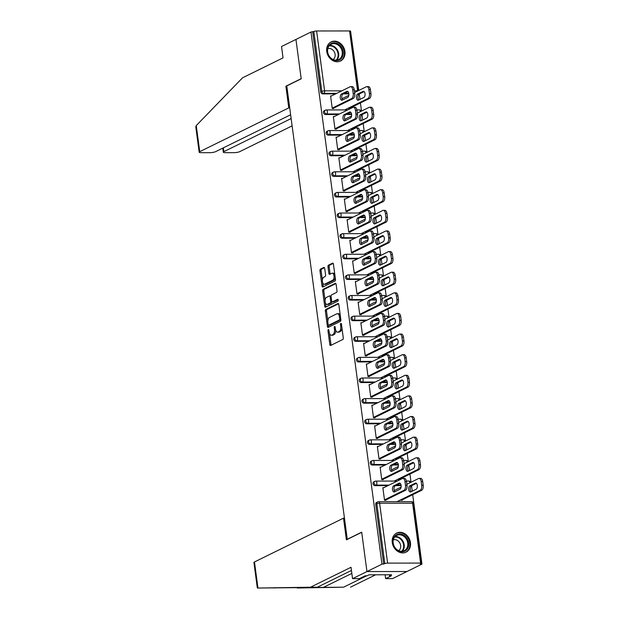 <?xml version="1.0" encoding="UTF-8"?>
<svg xmlns="http://www.w3.org/2000/svg" width="619" height="619" viewBox="0 0 619 619"><rect width="100%" height="100%" fill="white"/><g stroke="black" fill="none" stroke-linecap="round" stroke-linejoin="round"><path stroke-width="0.93" d="M328.31 329.571A0.936 0.487 -90.1 0 0 327.962 330.716L329.803 344.497A1.339 0.696 -90.1 0 0 330.476 345.503A1.339 0.696 -90.1 0 0 330.647 345.464L342.771 339.498A1.339 0.696 -90.1 0 0 343.274 337.866L341.433 324.085A0.936 0.487 -90.1 0 0 340.961 323.381A0.936 0.487 -90.1 0 0 340.845 323.412A0.936 0.487 -90.1 0 0 340.496 324.549L340.729 326.329A4.287 2.228 -90.1 0 1 339.127 331.544L338.121 332.039A4.287 2.228 -90.1 0 1 337.572 332.179A4.287 2.228 -90.1 0 1 335.405 328.952L335.173 327.165A0.936 0.487 -90.1 0 0 334.693 326.461A0.936 0.487 -90.1 0 0 334.577 326.492A0.936 0.487 -90.1 0 0 334.229 327.629L334.461 329.416A4.287 2.228 -90.1 0 1 332.86 334.624L331.854 335.127A4.287 2.228 -90.1 0 1 331.304 335.258A4.287 2.228 -90.1 0 1 329.138 332.032L328.906 330.252A0.936 0.487 -90.1 0 0 328.434 329.54A0.936 0.487 -90.1 0 0 328.31 329.571M326.739 51.462A10.639 8.813 63.8 0 0 340.527 61.002A10.639 8.813 63.8 0 0 344.922 51.447A10.639 8.813 63.8 0 0 331.134 41.906A10.639 8.813 63.8 0 0 326.739 51.462M392.276 542.623A10.639 8.813 63.8 0 0 406.064 552.163A10.639 8.813 63.8 0 0 410.459 542.608A10.639 8.813 63.8 0 0 396.671 533.067A10.639 8.813 63.8 0 0 392.276 542.623M324.712 268.406A1.339 0.696 -90.1 0 0 324.031 267.4A1.339 0.696 -90.1 0 0 323.861 267.439L320.456 269.11A1.339 0.696 -90.1 0 0 319.961 270.743L322.004 286.048A1.339 0.696 -90.1 0 0 322.677 287.061A1.339 0.696 -90.1 0 0 322.847 287.015L334.98 281.049A1.339 0.696 -90.1 0 0 335.475 279.424L333.432 264.112A1.339 0.696 -90.1 0 0 332.759 263.106A1.339 0.696 -90.1 0 0 332.589 263.145L328.48 265.172A1.339 0.696 -90.1 0 0 327.977 266.797L328.851 273.35A1.339 0.696 -90.1 0 0 329.525 274.356A1.339 0.696 -90.1 0 0 329.695 274.318L331.738 273.312A3.582 1.865 -90.1 0 1 332.194 273.203A3.582 1.865 -90.1 0 1 334.043 276.337A3.582 1.865 -90.1 0 1 332.658 280.252L324.681 284.183A3.582 1.865 -90.1 0 1 324.217 284.291A3.582 1.865 -90.1 0 1 322.367 281.158A3.582 1.865 -90.1 0 1 323.752 277.242L325.083 276.585A1.339 0.696 -90.1 0 0 325.586 274.96L324.712 268.406M351.437 570.455L317.392 587.199L310.514 587.207L351.019 567.283L352.536 578.657L359.407 578.649L365.179 575.809L367.044 575.809L369.102 574.796L391.595 574.772L389.537 575.786L391.401 575.786L385.637 578.618L392.516 578.61L406.931 571.523L366.951 571.561L361.689 532.178L347.274 539.265L286.783 85.902L301.198 78.814L295.944 39.43L310.978 32.033L381.977 564.172L384.825 563.63L376.839 503.75L375.741 504.292L383.726 564.164M420.595 563.089L412.602 503.208L379.617 503.247L387.602 563.12L420.595 563.089A2.043 0.433 172.4 0 1 421.593 563.321A2.043 0.433 172.4 0 1 421.315 563.592L420.216 564.133L421.965 564.126L406.931 571.523L366.951 571.561L381.977 564.172M325.842 309.461A1.339 0.696 -90.1 0 0 325.339 311.086L327.381 326.399A1.339 0.696 -90.1 0 0 328.062 327.405A1.339 0.696 -90.1 0 0 328.232 327.366L340.357 321.4A1.339 0.696 -90.1 0 0 340.86 319.768L338.817 304.463A1.339 0.696 -90.1 0 0 338.144 303.457A1.339 0.696 -90.1 0 0 337.974 303.496L325.842 309.461L327.01 309.461A1.339 0.696 -90.1 0 0 326.507 311.086L327.83 321.029M324.696 306.227L322.654 290.915A1.339 0.696 -90.1 0 1 323.149 289.29L335.281 283.324A1.339 0.696 -90.1 0 1 335.452 283.278A1.339 0.696 -90.1 0 1 336.125 284.283L336.999 290.837A1.339 0.696 -90.1 0 1 336.496 292.47L331.583 294.884A1.339 0.696 -90.1 0 0 331.08 296.516L331.66 300.865A1.339 0.696 -90.1 0 0 332.333 301.871A1.339 0.696 -90.1 0 0 332.504 301.824L337.626 299.31A0.936 0.487 -90.1 0 1 337.75 299.279A0.936 0.487 -90.1 0 1 338.229 300.099A0.936 0.487 -90.1 0 1 337.873 301.128L325.54 307.194A1.339 0.696 -90.1 0 1 325.37 307.233A1.339 0.696 -90.1 0 1 324.696 306.227L325.857 306.227L325.416 302.923M387.602 563.12A2.043 0.433 172.4 0 0 384.825 563.63M310.978 32.033L313.825 31.492A2.043 0.433 -7.6 0 1 316.603 30.981L349.588 30.95A2.043 0.433 -7.6 0 1 350.586 31.182L358.517 90.591M350.694 31.995L358.765 90.467M359.237 94.011L359.956 99.396M360.428 102.932L361.511 111.087M361.983 114.631L362.703 120.009M363.175 123.552L364.266 131.708M364.738 135.252L365.458 140.629M365.93 144.173L367.013 152.328M367.485 155.864L368.204 161.25M368.676 164.793L369.767 172.949M370.239 176.485L370.959 181.87M371.431 185.406L372.522 193.569M372.994 197.105L373.706 202.49M374.178 206.026L375.269 214.189M375.741 217.726L376.46 223.111M376.932 226.647L378.023 234.802M378.495 238.346L379.215 243.724M379.687 247.267L380.77 255.423M381.242 258.966L381.962 264.344M382.434 267.888L383.525 276.043M383.997 279.587L384.716 284.964M385.188 288.508L386.271 296.663M386.743 300.2L387.463 305.585M387.935 309.129L389.026 317.284M389.498 320.82L390.218 326.205M390.69 329.741L391.773 337.904M392.253 341.44L392.964 346.826M393.436 350.362L394.527 358.525M394.999 362.061L395.719 367.446M396.191 370.982L397.282 379.138M397.754 382.681L398.466 388.059M398.946 391.603L400.029 399.758M400.501 403.302L401.22 408.679M401.692 412.223L402.783 420.378M403.255 423.922L403.975 429.3M404.447 432.843L405.53 440.999M406.002 444.535L406.722 449.92M407.194 453.456L408.285 461.619M408.757 465.155L409.476 470.541M409.948 474.077L411.031 482.24M411.511 485.776L412.223 491.161M412.695 494.697L421.965 564.126M402.304 499.812L402.358 500.237L400.849 500.237L400.787 499.812M386.039 500.253L384.531 500.253L382.852 487.695L383.772 487.695M399.975 487.679L399.216 488.051M325.478 114.507A2.043 1.695 -116.2 0 1 324.31 110.685L325.408 110.151A2.043 1.695 -116.2 0 1 326.051 110.004A2.043 1.06 -90.1 0 1 326.314 109.934A2.043 2.043 0 0 0 325.408 110.151A2.043 1.695 -116.2 0 0 324.565 111.985A2.043 1.695 63.8 0 0 326.577 113.966L325.478 114.507L338.423 114.492M351.615 114.484L346.106 114.484M348.861 93.864L343.359 93.864M335.668 93.871L322.731 93.887A2.043 1.695 -116.2 0 1 320.719 91.906L321.81 91.364L313.825 31.492M312.727 32.033L320.719 91.906M375.741 504.292A2.043 1.695 -116.2 0 1 376.584 502.458L377.683 501.916A2.043 1.695 -116.2 0 1 378.325 501.769A2.043 1.06 -90.1 0 1 378.588 501.707A2.043 2.043 0 0 0 377.683 501.916A2.043 1.695 -116.2 0 0 376.839 503.75A2.043 0.433 172.4 0 1 379.617 503.247A2.043 1.06 -90.1 0 0 378.588 501.707L411.573 501.669A2.043 1.06 -90.1 0 1 412.602 503.208A2.043 0.433 172.4 0 1 413.6 503.448A2.043 2.043 0 0 0 411.573 501.669M350.455 116.534L349.696 116.898M351.267 128.667L351.321 129.085L352.838 129.085L352.784 128.667M336.519 129.1L335.003 129.108L333.332 116.55L334.252 116.55M330.979 155.748A2.043 1.695 -116.2 0 1 329.811 151.926L330.91 151.384A2.043 1.695 -116.2 0 1 331.552 151.237A2.043 1.06 -90.1 0 1 331.815 151.175A2.043 2.043 0 0 0 330.91 151.384A2.043 1.695 -116.2 0 0 330.066 153.226A2.043 1.695 63.8 0 0 332.078 155.207L330.979 155.748L343.924 155.733M357.117 155.717L351.607 155.725M355.956 157.768L355.198 158.139M356.768 169.9L356.83 170.326L358.339 170.326L358.285 169.9M342.021 170.341L340.504 170.341L338.833 157.783L339.754 157.783M336.488 196.981A2.043 1.695 -116.2 0 1 335.32 193.167L336.419 192.625A2.043 1.695 -116.2 0 1 337.053 192.478A2.043 1.06 -90.1 0 1 337.316 192.416A2.043 2.043 0 0 0 336.419 192.625A2.043 1.695 -116.2 0 0 335.568 194.459A2.043 1.695 63.8 0 0 337.579 196.44L336.488 196.981L349.426 196.974M362.618 196.958L357.109 196.966M361.457 199.008L360.707 199.38M362.27 211.141L362.332 211.566L363.848 211.566L363.786 211.141M347.522 211.582L346.013 211.582L344.334 199.024L345.255 199.024M341.99 238.222A2.043 1.695 -116.2 0 1 340.821 234.4L341.92 233.866A2.043 1.695 -116.2 0 1 342.555 233.719A2.043 1.06 -90.1 0 1 342.818 233.649A2.043 2.043 0 0 0 341.92 233.866A2.043 1.695 -116.2 0 0 341.069 235.7A2.043 1.695 63.8 0 0 343.088 237.681L341.99 238.222L354.927 238.207M368.119 238.199L362.618 238.199M366.959 240.249L366.208 240.613M367.779 252.382L367.833 252.807L369.35 252.8L369.288 252.382M353.031 252.815L351.515 252.823L349.836 240.265L350.756 240.265M347.491 279.463A2.043 1.695 -116.2 0 1 346.323 275.641L347.421 275.099A2.043 1.695 -116.2 0 1 348.056 274.952A2.043 1.06 -90.1 0 1 348.319 274.89A2.043 2.043 0 0 0 347.421 275.099A2.043 1.695 -116.2 0 0 346.578 276.941A2.043 1.695 63.8 0 0 348.59 278.921L347.491 279.463L360.436 279.448M373.628 279.432L368.119 279.44M372.46 281.483L371.709 281.854M373.28 293.623L373.334 294.04L374.851 294.04L374.789 293.615M358.533 294.056L357.016 294.056L355.337 281.498L356.258 281.498M352.992 320.696A2.043 1.695 -116.2 0 1 351.824 316.882L352.923 316.34A2.043 1.695 -116.2 0 1 353.557 316.193A2.043 1.06 -90.1 0 1 353.82 316.131A2.043 2.043 0 0 0 352.923 316.34A2.043 1.695 -116.2 0 0 352.079 318.181A2.043 1.695 63.8 0 0 354.091 320.162L352.992 320.696L365.937 320.688M379.13 320.673L373.621 320.681M377.961 322.723L377.211 323.095M378.782 334.856L378.836 335.281L380.352 335.281L380.298 334.856M364.034 335.297L362.517 335.297L360.838 322.739L361.759 322.739M358.494 361.937A2.043 1.695 -116.2 0 1 357.325 358.122L358.424 357.581A2.043 1.695 -116.2 0 1 359.066 357.434A2.043 1.06 -90.1 0 1 359.329 357.372A2.043 2.043 0 0 0 358.424 357.581A2.043 1.695 -116.2 0 0 357.581 359.415A2.043 1.695 63.8 0 0 359.593 361.395L358.494 361.937L371.439 361.922M384.631 361.914L379.122 361.914M383.463 363.964L382.712 364.336M384.283 376.097L384.337 376.522L385.854 376.514L385.799 376.097M369.535 376.538L368.019 376.538L366.347 363.98L367.26 363.98M363.995 403.178A2.043 1.695 -116.2 0 1 362.827 399.356L363.926 398.814A2.043 1.695 -116.2 0 1 364.568 398.675A2.043 1.06 -90.1 0 1 364.831 398.605A2.043 2.043 0 0 0 363.926 398.814A2.043 1.695 -116.2 0 0 363.082 400.655A2.043 1.695 63.8 0 0 365.094 402.636L363.995 403.178L376.94 403.162M390.132 403.147L384.623 403.155M388.972 405.197L388.214 405.569M389.784 417.338L389.838 417.755L391.355 417.755L391.301 417.33M375.037 417.771L373.52 417.771L371.849 405.221L372.77 405.213M369.497 444.411A2.043 1.695 -116.2 0 1 368.328 440.596L369.427 440.055A2.043 1.695 -116.2 0 1 370.069 439.908A2.043 1.06 -90.1 0 1 370.332 439.846A2.043 2.043 0 0 0 369.427 440.055A2.043 1.695 -116.2 0 0 368.584 441.896A2.043 1.695 63.8 0 0 370.595 443.877L369.497 444.411L382.441 444.403M395.634 444.388L390.125 444.396M394.473 446.438L393.715 446.81M395.286 458.571L395.34 458.996L396.856 458.996L396.802 458.571M380.538 459.012L379.021 459.012L377.35 446.454L378.271 446.454M374.998 485.652A2.043 1.695 -116.2 0 1 373.837 481.837L374.928 481.296A2.043 1.695 -116.2 0 1 375.571 481.149A2.043 1.06 -90.1 0 1 375.834 481.087A2.043 2.043 0 0 0 374.928 481.296A2.043 1.695 -116.2 0 0 374.085 483.13A2.043 1.695 63.8 0 0 376.097 485.11L374.998 485.652L387.943 485.644M401.135 485.629L395.626 485.636M383.293 479.632L381.776 479.632L380.097 467.074L381.018 467.074M397.22 467.059L396.469 467.43M398.04 479.191L398.094 479.617L399.611 479.617L399.557 479.191M372.251 465.031A2.043 1.695 -116.2 0 1 371.083 461.217L372.181 460.675A2.043 1.695 -116.2 0 1 372.816 460.528A2.043 1.06 -90.1 0 1 373.079 460.466A2.043 2.043 0 0 0 372.181 460.675A2.043 1.695 -116.2 0 0 371.338 462.517A2.043 1.695 63.8 0 0 373.35 464.498L372.251 465.031L385.196 465.024M398.388 465.008L392.879 465.016M377.791 438.391L376.275 438.391L374.596 425.833L375.516 425.833M391.719 425.818L390.968 426.189M392.539 437.95L392.593 438.376L394.11 438.376L394.048 437.95M366.75 423.798A2.043 1.695 -116.2 0 1 365.581 419.976L366.68 419.434A2.043 1.695 -116.2 0 1 367.315 419.287A2.043 1.06 -90.1 0 1 367.578 419.225A2.043 2.043 0 0 0 366.68 419.434A2.043 1.695 -116.2 0 0 365.837 421.276A2.043 1.695 63.8 0 0 367.848 423.257L366.75 423.798L379.695 423.783M392.887 423.767L387.378 423.775M372.29 397.15L370.773 397.158L369.094 384.6L370.015 384.6M386.217 384.585L385.467 384.948M387.03 396.717L387.092 397.135L388.608 397.135L388.546 396.717M361.248 382.557A2.043 1.695 -116.2 0 1 360.08 378.735L361.179 378.201A2.043 1.695 -116.2 0 1 361.813 378.054A2.043 1.06 -90.1 0 1 362.076 377.985A2.043 2.043 0 0 0 361.179 378.201A2.043 1.695 -116.2 0 0 360.328 380.035A2.043 1.695 63.8 0 0 362.347 382.016L361.248 382.557L374.186 382.542M387.378 382.534L381.877 382.534M366.781 355.917L365.272 355.917L363.593 343.359L364.514 343.359M380.716 343.344L379.958 343.715M381.528 355.476L381.59 355.902L383.099 355.902L383.045 355.476M355.739 341.317A2.043 1.695 -116.2 0 1 354.579 337.502L355.677 336.96A2.043 1.695 -116.2 0 1 356.312 336.813A2.043 1.06 -90.1 0 1 356.575 336.751A2.043 2.043 0 0 0 355.677 336.96A2.043 1.695 -116.2 0 0 354.826 338.794A2.043 1.695 63.8 0 0 356.838 340.775L355.739 341.317L368.684 341.309M381.877 341.293L376.367 341.301M361.279 314.676L359.763 314.676L358.092 302.118L359.012 302.118M375.215 302.103L374.456 302.474M376.027 314.235L376.089 314.661L377.598 314.661L377.544 314.235M350.238 300.083A2.043 1.695 -116.2 0 1 349.07 296.261L350.168 295.72A2.043 1.695 -116.2 0 1 350.811 295.572A2.043 1.06 -90.1 0 1 351.074 295.511A2.043 2.043 0 0 0 350.168 295.72A2.043 1.695 -116.2 0 0 349.325 297.561A2.043 1.695 63.8 0 0 351.337 299.542L350.238 300.083L363.183 300.068M376.375 300.053L370.866 300.06M355.778 273.436L354.261 273.436L352.59 260.885L353.511 260.885M369.713 260.862L368.955 261.233M370.526 273.002L370.58 273.42L372.096 273.42L372.042 272.994M344.737 258.843A2.043 1.695 -116.2 0 1 343.568 255.02L344.667 254.479A2.043 1.695 -116.2 0 1 345.309 254.339A2.043 1.06 -90.1 0 1 345.572 254.27A2.043 2.043 0 0 0 344.667 254.479A2.043 1.695 -116.2 0 0 343.824 256.32A2.043 1.695 63.8 0 0 345.835 258.301L344.737 258.843L357.681 258.827M370.874 258.819L365.365 258.819M350.277 232.202L348.76 232.202L347.089 219.644L348.002 219.644M364.204 219.629L363.454 220M365.024 231.761L365.078 232.187L366.595 232.179L366.541 231.761M339.235 217.602A2.043 1.695 -116.2 0 1 338.067 213.787L339.166 213.246A2.043 1.695 -116.2 0 1 339.808 213.098A2.043 1.06 -90.1 0 1 340.071 213.037A2.043 2.043 0 0 0 339.166 213.246A2.043 1.695 -116.2 0 0 338.322 215.079A2.043 1.695 63.8 0 0 340.334 217.06L339.235 217.602L352.18 217.586M365.372 217.578L359.863 217.586M344.775 190.962L343.259 190.962L341.58 178.404L342.5 178.404M358.703 178.388L357.952 178.759M359.523 190.52L359.577 190.946L361.094 190.946L361.039 190.52M333.734 176.361A2.043 1.695 -116.2 0 1 332.565 172.546L333.664 172.005A2.043 1.695 -116.2 0 1 334.306 171.858A2.043 1.06 -90.1 0 1 334.562 171.796A2.043 2.043 0 0 0 333.664 172.005A2.043 1.695 -116.2 0 0 332.821 173.846A2.043 1.695 63.8 0 0 334.833 175.827L333.734 176.361L346.679 176.353M359.871 176.338L354.362 176.345M339.274 149.721L337.757 149.721L336.078 137.17L336.999 137.163M353.201 137.147L352.451 137.519M354.022 149.287L354.076 149.705L355.592 149.705L355.538 149.28M328.232 135.128A2.043 1.695 -116.2 0 1 327.064 131.305L328.163 130.764A2.043 1.695 -116.2 0 1 328.797 130.617A2.043 1.06 -90.1 0 1 329.06 130.555A2.043 2.043 0 0 0 328.163 130.764A2.043 1.695 -116.2 0 0 327.319 132.605A2.043 1.695 63.8 0 0 329.331 134.586L328.232 135.128L341.177 135.112M354.37 135.097L348.861 135.104M333.773 108.48L332.256 108.487L330.577 95.93L331.498 95.93M347.7 95.914L346.95 96.285M348.52 108.046L348.574 108.472L350.091 108.464L350.029 108.046M331.304 335.258L332.465 335.258A4.287 2.228 -90.1 0 0 333.014 335.119L331.854 335.127M335.699 330.213A4.287 2.228 -90.1 0 1 334.028 334.624L333.014 335.119M337.572 332.179L338.732 332.171A4.287 2.228 -90.1 0 0 339.282 332.039L338.121 332.039M341.951 327.931A4.287 2.228 -90.1 0 1 340.295 331.544L339.282 332.039M329.494 333.486L330.964 344.497A1.339 0.696 -90.1 0 0 331.196 345.193M338.585 303.767L327.01 309.461M328.38 325.099L328.55 326.399A1.339 0.696 -90.1 0 0 328.782 327.095M328.14 324.511A0.936 0.487 -90.1 0 0 328.612 325.215A0.936 0.487 -90.1 0 0 328.728 325.184L339.374 319.946A0.936 0.487 -90.1 0 0 339.73 318.808L339.475 316.928A4.287 2.228 -90.1 0 0 337.316 313.701A4.287 2.228 -90.1 0 0 336.767 313.833L329.486 317.415A4.287 2.228 -90.1 0 0 327.884 322.623L328.14 324.511M329.656 325.184A0.936 0.487 -90.1 0 0 329.772 325.215A0.936 0.487 -90.1 0 0 329.896 325.184L328.728 325.184M340.829 319.543A0.936 0.487 -90.1 0 1 340.543 319.946L329.896 325.184M340.288 315.473A4.287 2.228 -90.1 0 0 338.485 313.701L337.316 313.701M325.091 300.47L323.814 290.915L322.654 290.915M335.893 283.587L324.317 289.282A1.339 0.696 -90.1 0 0 323.814 290.915M333.332 301.824A1.339 0.696 -90.1 0 0 333.502 301.871A1.339 0.696 -90.1 0 0 333.672 301.824L338.129 299.635M326.476 297.399A3.582 1.865 -90.1 0 0 325.091 301.314A3.582 1.865 -90.1 0 0 326.94 304.447A3.582 1.865 -90.1 0 0 327.405 304.339L330.213 302.954A1.339 0.696 -90.1 0 0 330.716 301.329L330.136 296.981A1.339 0.696 -90.1 0 0 329.463 295.975A1.339 0.696 -90.1 0 0 329.293 296.014L326.476 297.399M326.94 304.447L328.109 304.447A3.582 1.865 -90.1 0 0 328.565 304.339L327.405 304.339M331.9 301.585A1.339 0.696 -90.1 0 1 331.382 302.954L328.565 304.339M331.057 296.261A1.339 0.696 -90.1 0 0 330.631 295.967A1.339 0.696 -90.1 0 0 330.453 296.014M325.857 306.227A1.339 0.696 -90.1 0 0 326.089 306.923M324.217 284.291L325.385 284.291A3.582 1.865 -90.1 0 0 325.842 284.183L324.681 284.183M335.204 277.358A3.582 1.865 -90.1 0 1 333.827 280.252L325.842 284.183M334.833 274.581A3.582 1.865 -90.1 0 0 333.362 273.203L332.194 273.203M333.208 263.415L329.641 265.164A1.339 0.696 -90.1 0 0 329.146 266.797L330.02 273.35A1.339 0.696 -90.1 0 0 330.244 274.047M322.747 282.914L323.164 286.048A1.339 0.696 -90.1 0 0 323.397 286.744M324.48 267.71L321.625 269.11A1.339 0.696 -90.1 0 0 321.122 270.743L322.375 280.136M410.722 491.896L416.146 489.234A3.141 1.633 -90.1 0 0 417.353 485.799A3.141 1.633 -90.1 0 0 415.736 483.052A3.141 1.633 -90.1 0 0 415.334 483.153L409.91 485.822A3.141 1.633 -90.1 0 0 408.695 489.25A3.141 1.633 -90.1 0 0 410.32 491.997A3.141 1.633 -90.1 0 0 410.722 491.896M396.98 501.684L420.162 490.287A4.093 2.128 -90.1 0 0 421.694 485.304L421.183 481.474A4.093 2.128 -90.1 0 0 419.117 478.394A4.093 2.128 -90.1 0 0 418.591 478.518L406.869 484.29M394.233 490.503L401.097 487.13M401.445 500.237L421.678 490.279L420.162 490.287M421.694 485.304L423.203 485.304L422.692 481.474L421.183 481.474M416.432 483.354L411.426 485.814A3.141 1.633 -90.1 0 0 410.211 488.561A3.141 1.633 -90.1 0 0 411.14 491.695M423.203 485.304A4.093 2.128 89.9 0 1 421.678 490.279M419.117 478.394L420.634 478.394A4.093 2.128 89.9 0 1 422.692 481.474M394.937 491.71A3.141 1.633 89.9 0 1 394.001 488.577A3.141 1.633 89.9 0 1 395.224 485.83L400.23 483.369M406.49 481.489L404.981 481.489A4.093 2.128 -90.1 0 0 402.915 478.41L404.431 478.41A4.093 2.128 89.9 0 1 406.49 481.489L407 485.319A4.093 2.128 89.9 0 1 405.476 490.294L403.959 490.302L384.476 499.881M385.993 499.881L405.476 490.294M382.906 488.12L402.389 478.533A4.093 2.128 -90.1 0 1 402.915 478.41M404.981 481.489L405.491 485.319L407 485.319M399.944 489.25L394.52 491.912A3.141 1.633 89.9 0 1 394.117 492.012A3.141 1.633 89.9 0 1 392.492 489.265A3.141 1.633 89.9 0 1 393.707 485.838L399.131 483.168A3.141 1.633 89.9 0 1 399.534 483.068A3.141 1.633 89.9 0 1 401.151 485.814A3.141 1.633 89.9 0 1 399.944 489.25M403.959 490.302A4.093 2.128 -90.1 0 0 405.491 485.319M408.223 547.343A9.208 7.621 -116.2 0 1 397.916 550.616A9.208 7.621 -116.2 0 1 393.405 538.429A9.208 7.621 -116.2 0 1 403.72 535.156A9.208 7.621 -116.2 0 1 408.223 547.343M393.614 538.932A8.527 7.057 63.8 0 0 395.703 548.488A8.527 7.057 63.8 0 0 404.238 550.709A8.527 7.057 63.8 0 0 407.333 547.181A8.527 7.057 63.8 0 0 405.244 537.625A8.527 7.057 63.8 0 0 396.709 535.404A8.527 7.057 63.8 0 0 393.614 538.932M398.651 550.67A6.074 5.029 63.8 0 0 400.346 548.457A6.074 5.029 63.8 0 0 399.085 541.919A6.074 5.029 63.8 0 0 393.336 539.845M405.019 552.581A10.569 8.751 63.8 0 0 405.484 552.372A10.569 8.751 63.8 0 0 409.321 548.001A10.569 8.751 63.8 0 0 406.729 536.155A10.569 8.751 63.8 0 0 396.152 533.4A10.569 8.751 63.8 0 0 395.703 533.64M341.502 47.253A9.208 7.621 -116.2 0 1 340.249 59.447A9.208 7.621 -116.2 0 1 329.06 56.19A9.208 7.621 -116.2 0 1 330.314 44.003A9.208 7.621 -116.2 0 1 341.502 47.253M329.176 56.027A8.527 7.057 63.8 0 0 338.701 59.54A8.527 7.057 63.8 0 0 340.698 47.756A8.527 7.057 63.8 0 0 331.173 44.243A8.527 7.057 63.8 0 0 329.176 56.027M333.123 59.501A6.074 5.029 63.8 0 0 334.028 51.408A6.074 5.029 63.8 0 0 327.799 48.684M339.491 61.42A10.569 8.751 63.8 0 0 339.947 61.211A10.569 8.751 63.8 0 0 342.423 46.595A10.569 8.751 63.8 0 0 330.616 42.239A10.569 8.751 63.8 0 0 330.167 42.471M257.961 588.042L257.303 587.857L253.922 562.485A4.093 0.867 -7.6 0 1 254.479 561.951L257.961 588.042L310.514 587.207M317.392 587.199L257.527 588.05L343.622 587.176L366.727 575.809M274.31 588.004L274.89 588.035M352.536 578.657L366.951 571.561L361.713 532.309L346.4 539.838L343.506 518.157L254.479 561.951M385.126 574.78L385.637 578.618M297.313 588.011L343.622 587.176M350.501 587.168L375.663 574.788M344.458 518.157L343.506 518.157M389.405 574.772L389.537 575.786M199.179 152.22L195.797 126.849L196.254 125.587L242.547 77.801L283.045 57.884L281.529 46.518L295.944 39.43L301.182 78.683L285.877 86.211L288.771 107.892L199.736 151.678A4.093 0.867 172.4 0 0 199.179 152.22A4.093 0.867 172.4 0 0 201.175 152.692L210.034 152.676A4.093 0.867 172.4 0 0 215.59 151.663L290.636 114.755M288.771 107.892L289.715 107.884M223.358 147.84L223.869 151.655A4.093 0.867 172.4 0 0 223.304 152.197A4.093 0.867 172.4 0 0 225.308 152.669L234.16 152.653A4.093 0.867 172.4 0 0 239.723 151.64L292.122 125.866M223.869 151.655L291.147 118.562M285.877 86.211L286.829 86.211M407.967 471.276L413.391 468.614A3.141 1.633 -90.1 0 0 414.606 465.179A3.141 1.633 -90.1 0 0 412.981 462.432A3.141 1.633 -90.1 0 0 412.579 462.532L407.155 465.202A3.141 1.633 -90.1 0 0 405.948 468.629A3.141 1.633 -90.1 0 0 407.565 471.376A3.141 1.633 -90.1 0 0 407.967 471.276M394.226 481.064L417.407 469.666A4.093 2.128 -90.1 0 0 418.939 464.683L418.429 460.853A4.093 2.128 -90.1 0 0 416.363 457.774A4.093 2.128 -90.1 0 0 415.836 457.898L404.114 463.67M391.487 469.883L398.342 466.509M398.69 479.617L418.924 469.666L417.407 469.666M418.939 464.683L420.456 464.683L419.945 460.853L418.429 460.853M413.678 462.733L408.672 465.202A3.141 1.633 -90.1 0 0 407.457 467.941A3.141 1.633 -90.1 0 0 408.385 471.074M420.456 464.683A4.093 2.128 89.9 0 1 418.924 469.666M416.363 457.774L417.879 457.774A4.093 2.128 89.9 0 1 419.945 460.853M405.221 450.663L410.645 447.994A3.141 1.633 -90.1 0 0 411.852 444.558A3.141 1.633 -90.1 0 0 410.235 441.819A3.141 1.633 -90.1 0 0 409.832 441.912L404.408 444.581A3.141 1.633 -90.1 0 0 403.193 448.009A3.141 1.633 -90.1 0 0 404.818 450.756A3.141 1.633 -90.1 0 0 405.221 450.663M391.479 460.443L414.66 449.046A4.093 2.128 -90.1 0 0 416.192 444.071L415.674 440.233A4.093 2.128 -90.1 0 0 413.616 437.153A4.093 2.128 -90.1 0 0 413.09 437.285L401.367 443.049M388.732 449.262L395.595 445.889M395.943 458.996L416.177 449.046L414.66 449.046M416.192 444.071L417.701 444.063L417.191 440.233L415.674 440.233M410.931 442.113L405.925 444.581A3.141 1.633 -90.1 0 0 404.702 447.32A3.141 1.633 -90.1 0 0 405.631 450.454M417.701 444.063A4.093 2.128 89.9 0 1 416.177 449.046M413.616 437.153L415.132 437.153A4.093 2.128 89.9 0 1 417.191 440.233M402.466 430.043L407.89 427.373A3.141 1.633 -90.1 0 0 409.105 423.938A3.141 1.633 -90.1 0 0 407.48 421.199A3.141 1.633 -90.1 0 0 407.078 421.291L401.654 423.961A3.141 1.633 -90.1 0 0 400.447 427.396A3.141 1.633 -90.1 0 0 402.064 430.135A3.141 1.633 -90.1 0 0 402.466 430.043M388.724 439.83L411.906 428.425A4.093 2.128 -90.1 0 0 413.438 423.45L412.927 419.612A4.093 2.128 -90.1 0 0 410.861 416.533A4.093 2.128 -90.1 0 0 410.335 416.664L398.613 422.429M385.985 428.642L392.841 425.268M393.189 438.376L413.422 428.425L411.906 428.425M413.438 423.45L414.954 423.442L414.444 419.612L412.927 419.612M408.176 421.5L403.17 423.961A3.141 1.633 -90.1 0 0 401.955 426.7A3.141 1.633 -90.1 0 0 402.884 429.834M414.954 423.442A4.093 2.128 89.9 0 1 413.422 428.425M410.861 416.533L412.378 416.533A4.093 2.128 89.9 0 1 414.444 419.612M399.719 409.422L405.136 406.753A3.141 1.633 -90.1 0 0 406.35 403.325A3.141 1.633 -90.1 0 0 404.733 400.578A3.141 1.633 -90.1 0 0 404.331 400.671L398.907 403.34A3.141 1.633 -90.1 0 0 397.692 406.776A3.141 1.633 -90.1 0 0 399.317 409.523A3.141 1.633 -90.1 0 0 399.719 409.422M385.977 419.21L409.159 407.805A4.093 2.128 -90.1 0 0 410.683 402.83L410.173 398.992A4.093 2.128 -90.1 0 0 408.114 395.912A4.093 2.128 -90.1 0 0 407.588 396.044L395.858 401.808M383.231 408.022L390.086 404.648M390.434 417.755L410.668 407.805L409.159 407.805M410.683 402.83L412.2 402.83L411.689 398.992L410.173 398.992M405.43 400.88L400.423 403.34A3.141 1.633 -90.1 0 0 399.201 406.079A3.141 1.633 -90.1 0 0 400.129 409.221M412.2 402.83A4.093 2.128 89.9 0 1 410.668 407.805M408.114 395.912L409.623 395.912A4.093 2.128 89.9 0 1 411.689 398.992M396.965 388.802L402.389 386.132A3.141 1.633 -90.1 0 0 403.596 382.704A3.141 1.633 -90.1 0 0 401.979 379.958A3.141 1.633 -90.1 0 0 401.576 380.058L396.152 382.72A3.141 1.633 -90.1 0 0 394.945 386.155A3.141 1.633 -90.1 0 0 396.562 388.902A3.141 1.633 -90.1 0 0 396.965 388.802M383.223 398.59L406.404 387.185A4.093 2.128 -90.1 0 0 407.936 382.209L407.426 378.379A4.093 2.128 -90.1 0 0 405.36 375.3A4.093 2.128 -90.1 0 0 404.834 375.423L393.111 381.188M380.476 387.401L387.339 384.028M387.687 397.135L407.921 387.185L406.404 387.185M407.936 382.209L409.453 382.209L408.942 378.371L407.426 378.379M402.675 380.259L397.669 382.72A3.141 1.633 -90.1 0 0 396.454 385.459A3.141 1.633 -90.1 0 0 397.383 388.6M409.453 382.209A4.093 2.128 89.9 0 1 407.921 387.185M405.36 375.3L406.876 375.292A4.093 2.128 89.9 0 1 408.942 378.371M392.183 471.09A3.141 1.633 89.9 0 1 391.254 467.956A3.141 1.633 89.9 0 1 392.469 465.217L397.475 462.749M403.743 460.869L402.226 460.869A4.093 2.128 -90.1 0 0 400.16 457.789L401.677 457.789A4.093 2.128 89.9 0 1 403.743 460.869L404.253 464.699A4.093 2.128 89.9 0 1 402.721 469.682L401.205 469.682L381.73 479.261M383.238 479.261L402.721 469.682M380.159 467.5L399.634 457.921A4.093 2.128 -90.1 0 1 400.16 457.789M402.226 460.869L402.737 464.699L404.253 464.699M397.189 468.629L391.765 471.299A3.141 1.633 89.9 0 1 391.363 471.392A3.141 1.633 89.9 0 1 389.746 468.645A3.141 1.633 89.9 0 1 390.953 465.217L396.377 462.548A3.141 1.633 89.9 0 1 396.779 462.447A3.141 1.633 89.9 0 1 398.404 465.194A3.141 1.633 89.9 0 1 397.189 468.629M401.205 469.682A4.093 2.128 -90.1 0 0 402.737 464.699M389.428 450.47A3.141 1.633 89.9 0 1 388.5 447.336A3.141 1.633 89.9 0 1 389.722 444.597L394.729 442.128M400.988 440.248L399.472 440.248A4.093 2.128 -90.1 0 0 397.413 437.169L398.93 437.169A4.093 2.128 89.9 0 1 400.988 440.248L401.499 444.078A4.093 2.128 89.9 0 1 399.975 449.061L398.458 449.061L378.975 458.64M380.492 458.64L399.975 449.061M377.404 446.879L396.887 437.3A4.093 2.128 -90.1 0 1 397.413 437.169M399.472 440.248L399.982 444.086L401.499 444.078M394.442 448.009L389.018 450.678A3.141 1.633 89.9 0 1 388.616 450.771A3.141 1.633 89.9 0 1 386.991 448.024A3.141 1.633 89.9 0 1 388.206 444.597L393.63 441.927A3.141 1.633 89.9 0 1 394.032 441.834A3.141 1.633 89.9 0 1 395.649 444.574A3.141 1.633 89.9 0 1 394.442 448.009M398.458 449.061A4.093 2.128 -90.1 0 0 399.982 444.086M386.682 429.849A3.141 1.633 89.9 0 1 385.753 426.715A3.141 1.633 89.9 0 1 386.968 423.976L391.974 421.516M398.241 419.628L396.725 419.628A4.093 2.128 -90.1 0 0 394.659 416.548L396.175 416.548A4.093 2.128 89.9 0 1 398.241 419.628L398.752 423.466A4.093 2.128 89.9 0 1 397.22 428.441L395.703 428.441L376.22 438.028M377.737 438.02L397.22 428.441M374.657 426.259L394.133 416.68A4.093 2.128 -90.1 0 1 394.659 416.548M396.725 419.628L397.236 423.466L398.752 423.466M391.688 427.389L386.264 430.058A3.141 1.633 89.9 0 1 385.861 430.151A3.141 1.633 89.9 0 1 384.244 427.412A3.141 1.633 89.9 0 1 385.451 423.976L390.875 421.307A3.141 1.633 89.9 0 1 391.278 421.214A3.141 1.633 89.9 0 1 392.903 423.961A3.141 1.633 89.9 0 1 391.688 427.389M395.703 428.441A4.093 2.128 -90.1 0 0 397.236 423.466M383.927 409.236A3.141 1.633 89.9 0 1 382.999 406.095A3.141 1.633 89.9 0 1 384.221 403.356L389.227 400.895M395.487 399.007L393.97 399.015A4.093 2.128 -90.1 0 0 391.912 395.928L393.421 395.928A4.093 2.128 89.9 0 1 395.487 399.007L395.998 402.845A4.093 2.128 89.9 0 1 394.465 407.82L392.957 407.82L373.474 417.407M374.99 417.399L394.465 407.82M371.903 405.638L391.386 396.059A4.093 2.128 -90.1 0 1 391.912 395.928M393.97 399.015L394.481 402.845L395.998 402.845M388.933 406.768L383.517 409.438A3.141 1.633 89.9 0 1 383.115 409.538A3.141 1.633 89.9 0 1 381.49 406.791A3.141 1.633 89.9 0 1 382.704 403.356L388.128 400.686A3.141 1.633 89.9 0 1 388.531 400.594A3.141 1.633 89.9 0 1 390.148 403.34A3.141 1.633 89.9 0 1 388.933 406.768M392.957 407.82A4.093 2.128 -90.1 0 0 394.481 402.845M381.18 388.616A3.141 1.633 89.9 0 1 380.252 385.475A3.141 1.633 89.9 0 1 381.466 382.735L386.473 380.275M392.74 378.387L391.223 378.395A4.093 2.128 -90.1 0 0 389.158 375.315L390.674 375.307A4.093 2.128 89.9 0 1 392.74 378.387L393.251 382.225A4.093 2.128 89.9 0 1 391.719 387.2L390.202 387.2L370.719 396.787M372.236 396.787L391.719 387.2M369.148 385.018L388.631 375.439A4.093 2.128 -90.1 0 1 389.158 375.315M391.223 378.395L391.734 382.225L393.251 382.225M386.186 386.148L380.762 388.817A3.141 1.633 89.9 0 1 380.36 388.918A3.141 1.633 89.9 0 1 378.743 386.171A3.141 1.633 89.9 0 1 379.95 382.735L385.374 380.074A3.141 1.633 89.9 0 1 385.776 379.973A3.141 1.633 89.9 0 1 387.393 382.72A3.141 1.633 89.9 0 1 386.186 386.148M390.202 387.2A4.093 2.128 -90.1 0 0 391.734 382.225M394.21 368.181L399.634 365.519A3.141 1.633 -90.1 0 0 400.849 362.084A3.141 1.633 -90.1 0 0 399.224 359.337A3.141 1.633 -90.1 0 0 398.822 359.438L393.405 362.1A3.141 1.633 -90.1 0 0 392.191 365.535A3.141 1.633 -90.1 0 0 393.808 368.282A3.141 1.633 -90.1 0 0 394.21 368.181M380.476 377.969L403.65 366.572A4.093 2.128 -90.1 0 0 405.182 361.589L404.671 357.759A4.093 2.128 -90.1 0 0 402.605 354.679A4.093 2.128 -90.1 0 0 402.087 354.803L390.357 360.575M377.729 366.781L384.585 363.407M384.933 376.522L405.166 366.564L403.65 366.572M405.182 361.589L406.698 361.589L406.188 357.759L404.671 357.759M399.928 359.639L394.914 362.1A3.141 1.633 -90.1 0 0 393.699 364.839A3.141 1.633 -90.1 0 0 394.628 367.98M406.698 361.589A4.093 2.128 89.9 0 1 405.166 366.564M402.605 354.679L404.122 354.679A4.093 2.128 89.9 0 1 406.188 357.759M378.426 367.996A3.141 1.633 89.9 0 1 377.497 364.862A3.141 1.633 89.9 0 1 378.712 362.115L383.726 359.654M389.985 357.774L388.469 357.774A4.093 2.128 -90.1 0 0 386.403 354.695L387.92 354.695A4.093 2.128 89.9 0 1 389.985 357.774L390.496 361.604A4.093 2.128 89.9 0 1 388.964 366.58L387.448 366.587L367.972 376.166M369.489 376.166L388.964 366.58M366.402 364.405L385.885 354.819A4.093 2.128 -90.1 0 1 386.403 354.695M388.469 357.774L388.98 361.604L390.496 361.604M383.432 365.535L378.008 368.197A3.141 1.633 89.9 0 1 377.605 368.297A3.141 1.633 89.9 0 1 375.988 365.55A3.141 1.633 89.9 0 1 377.203 362.123L382.619 359.453A3.141 1.633 89.9 0 1 383.022 359.353A3.141 1.633 89.9 0 1 384.647 362.1A3.141 1.633 89.9 0 1 383.432 365.535M387.448 366.587A4.093 2.128 -90.1 0 0 388.98 361.604M391.463 347.561L396.887 344.899A3.141 1.633 -90.1 0 0 398.094 341.464A3.141 1.633 -90.1 0 0 396.477 338.717A3.141 1.633 -90.1 0 0 396.075 338.817L390.651 341.487A3.141 1.633 -90.1 0 0 389.436 344.915A3.141 1.633 -90.1 0 0 391.061 347.661A3.141 1.633 -90.1 0 0 391.463 347.561M377.722 357.349L400.903 345.951A4.093 2.128 -90.1 0 0 402.435 340.968L401.924 337.138A4.093 2.128 -90.1 0 0 399.859 334.059A4.093 2.128 -90.1 0 0 399.332 334.183L387.61 339.955M374.975 346.168L381.838 342.794M382.186 355.902L402.42 345.944L400.903 345.951M402.435 340.968L403.952 340.968L403.433 337.138L401.924 337.138M397.174 339.019L392.167 341.479A3.141 1.633 -90.1 0 0 390.953 344.226A3.141 1.633 -90.1 0 0 391.881 347.36M403.952 340.968A4.093 2.128 89.9 0 1 402.42 345.944M399.859 334.059L401.375 334.059A4.093 2.128 89.9 0 1 403.433 337.138M375.679 347.375A3.141 1.633 89.9 0 1 374.75 344.241A3.141 1.633 89.9 0 1 375.965 341.495L380.971 339.034M387.231 337.154L385.722 337.154A4.093 2.128 -90.1 0 0 383.656 334.074L385.173 334.074A4.093 2.128 89.9 0 1 387.231 337.154L387.742 340.984A4.093 2.128 89.9 0 1 386.217 345.967L384.701 345.967L365.218 355.546M366.734 355.546L386.217 345.967M363.647 343.785L383.13 334.198A4.093 2.128 -90.1 0 1 383.656 334.074M385.722 337.154L386.233 340.984L387.742 340.984M380.685 344.915L375.261 347.576A3.141 1.633 89.9 0 1 374.859 347.677A3.141 1.633 89.9 0 1 373.234 344.93A3.141 1.633 89.9 0 1 374.449 341.502L379.873 338.833A3.141 1.633 89.9 0 1 380.275 338.732A3.141 1.633 89.9 0 1 381.892 341.479A3.141 1.633 89.9 0 1 380.685 344.915M384.701 345.967A4.093 2.128 -90.1 0 0 386.233 340.984M388.709 326.948L394.133 324.279A3.141 1.633 -90.1 0 0 395.348 320.843A3.141 1.633 -90.1 0 0 393.723 318.096A3.141 1.633 -90.1 0 0 393.32 318.197L387.896 320.866A3.141 1.633 -90.1 0 0 386.689 324.294A3.141 1.633 -90.1 0 0 388.306 327.041A3.141 1.633 -90.1 0 0 388.709 326.948M374.967 336.728L398.149 325.331A4.093 2.128 -90.1 0 0 399.681 320.348L399.17 316.518A4.093 2.128 -90.1 0 0 397.104 313.438A4.093 2.128 -90.1 0 0 396.578 313.562L384.856 319.334M372.228 325.548L379.083 322.174M379.432 335.281L399.665 325.331L398.149 325.331M399.681 320.348L401.197 320.348L400.686 316.518L399.17 316.518M394.419 318.398L389.413 320.866A3.141 1.633 -90.1 0 0 388.198 323.605A3.141 1.633 -90.1 0 0 389.127 326.739M401.197 320.348A4.093 2.128 89.9 0 1 399.665 325.331M397.104 313.438L398.621 313.438A4.093 2.128 89.9 0 1 400.686 316.518M372.924 326.755A3.141 1.633 89.9 0 1 371.996 323.621A3.141 1.633 89.9 0 1 373.211 320.882L378.217 318.414M384.484 316.533L382.968 316.533A4.093 2.128 -90.1 0 0 380.902 313.454L382.418 313.454A4.093 2.128 89.9 0 1 384.484 316.533L384.995 320.363A4.093 2.128 89.9 0 1 383.463 325.346L381.946 325.346L362.471 334.925M363.98 334.925L383.463 325.346M360.9 323.164L380.376 313.585A4.093 2.128 -90.1 0 1 380.902 313.454M382.968 316.533L383.478 320.371L384.995 320.363M377.93 324.294L372.506 326.964A3.141 1.633 89.9 0 1 372.104 327.056A3.141 1.633 89.9 0 1 370.487 324.31A3.141 1.633 89.9 0 1 371.694 320.882L377.118 318.212A3.141 1.633 89.9 0 1 377.52 318.112A3.141 1.633 89.9 0 1 379.145 320.859A3.141 1.633 89.9 0 1 377.93 324.294M381.946 325.346A4.093 2.128 -90.1 0 0 383.478 320.371M385.962 306.328L391.386 303.658A3.141 1.633 -90.1 0 0 392.593 300.223A3.141 1.633 -90.1 0 0 390.976 297.484A3.141 1.633 -90.1 0 0 390.574 297.577L385.15 300.246A3.141 1.633 -90.1 0 0 383.935 303.674A3.141 1.633 -90.1 0 0 385.56 306.42A3.141 1.633 -90.1 0 0 385.962 306.328M372.22 316.116L395.402 304.71A4.093 2.128 -90.1 0 0 396.934 299.735L396.415 295.897A4.093 2.128 -90.1 0 0 394.357 292.818A4.093 2.128 -90.1 0 0 393.831 292.949L382.109 298.714M369.473 304.927L376.337 301.554M376.685 314.661L396.918 304.71L395.402 304.71M396.934 299.735L398.443 299.728L397.932 295.897L396.415 295.897M391.672 297.778L386.666 300.246A3.141 1.633 -90.1 0 0 385.444 302.985A3.141 1.633 -90.1 0 0 386.372 306.119M398.443 299.728A4.093 2.128 89.9 0 1 396.918 304.71M394.357 292.818L395.874 292.818A4.093 2.128 89.9 0 1 397.932 295.897M370.17 306.134A3.141 1.633 89.9 0 1 369.241 303.001A3.141 1.633 89.9 0 1 370.464 300.261L375.47 297.793M381.73 295.913L380.213 295.913A4.093 2.128 -90.1 0 0 378.155 292.833L379.671 292.833A4.093 2.128 89.9 0 1 381.73 295.913L382.24 299.743A4.093 2.128 89.9 0 1 380.716 304.726L379.199 304.726L359.716 314.305M361.233 314.305L380.716 304.726M358.146 302.544L377.629 292.965A4.093 2.128 -90.1 0 1 378.155 292.833M380.213 295.913L380.731 299.751L382.24 299.743M375.184 303.674L369.76 306.343A3.141 1.633 89.9 0 1 369.357 306.436A3.141 1.633 89.9 0 1 367.732 303.697A3.141 1.633 89.9 0 1 368.947 300.261L374.371 297.592A3.141 1.633 89.9 0 1 374.774 297.499A3.141 1.633 89.9 0 1 376.391 300.238A3.141 1.633 89.9 0 1 375.184 303.674M379.199 304.726A4.093 2.128 -90.1 0 0 380.731 299.751M383.207 285.707L388.631 283.038A3.141 1.633 -90.1 0 0 389.846 279.61A3.141 1.633 -90.1 0 0 388.221 276.863A3.141 1.633 -90.1 0 0 387.819 276.956L382.395 279.626A3.141 1.633 -90.1 0 0 381.188 283.061A3.141 1.633 -90.1 0 0 382.805 285.8A3.141 1.633 -90.1 0 0 383.207 285.707M369.466 295.495L392.647 284.09A4.093 2.128 -90.1 0 0 394.179 279.115L393.669 275.277A4.093 2.128 -90.1 0 0 391.603 272.198A4.093 2.128 -90.1 0 0 391.076 272.329L379.354 278.093M366.727 284.307L373.582 280.933M373.93 294.04L394.164 284.09L392.647 284.09M394.179 279.115L395.696 279.115L395.185 275.277L393.669 275.277M388.918 277.165L383.912 279.626A3.141 1.633 -90.1 0 0 382.697 282.365A3.141 1.633 -90.1 0 0 383.625 285.498M395.696 279.115A4.093 2.128 89.9 0 1 394.164 284.09M391.603 272.198L393.119 272.198A4.093 2.128 89.9 0 1 395.185 275.277M367.423 285.514A3.141 1.633 89.9 0 1 366.494 282.38A3.141 1.633 89.9 0 1 367.709 279.641L372.715 277.18M378.983 275.293L377.466 275.293A4.093 2.128 -90.1 0 0 375.4 272.213L376.917 272.213A4.093 2.128 89.9 0 1 378.983 275.293L379.493 279.13A4.093 2.128 89.9 0 1 377.961 284.106L376.445 284.106L356.962 293.692M358.478 293.685L377.961 284.106M355.399 281.924L374.874 272.345A4.093 2.128 -90.1 0 1 375.4 272.213M377.466 275.293L377.977 279.13L379.493 279.13M372.429 283.053L367.005 285.723A3.141 1.633 89.9 0 1 366.603 285.823A3.141 1.633 89.9 0 1 364.986 283.076A3.141 1.633 89.9 0 1 366.193 279.641L371.617 276.972A3.141 1.633 89.9 0 1 372.019 276.879A3.141 1.633 89.9 0 1 373.644 279.626A3.141 1.633 89.9 0 1 372.429 283.053M376.445 284.106A4.093 2.128 -90.1 0 0 377.977 279.13M380.461 265.087L385.877 262.417A3.141 1.633 -90.1 0 0 387.092 258.99A3.141 1.633 -90.1 0 0 385.475 256.243A3.141 1.633 -90.1 0 0 385.072 256.336L379.648 259.005A3.141 1.633 -90.1 0 0 378.433 262.441A3.141 1.633 -90.1 0 0 380.058 265.187A3.141 1.633 -90.1 0 0 380.461 265.087M366.719 274.875L389.9 263.47A4.093 2.128 -90.1 0 0 391.425 258.494L390.914 254.657A4.093 2.128 -90.1 0 0 388.856 251.577A4.093 2.128 -90.1 0 0 388.33 251.709L376.6 257.473M363.972 263.686L370.835 260.313M371.176 273.42L391.409 263.47L389.9 263.47M391.425 258.494L392.941 258.494L392.431 254.657L390.914 254.657M386.171 256.545L381.165 259.005A3.141 1.633 -90.1 0 0 379.942 261.744A3.141 1.633 -90.1 0 0 380.871 264.886M392.941 258.494A4.093 2.128 89.9 0 1 391.409 263.47M388.856 251.577L390.365 251.577A4.093 2.128 89.9 0 1 392.431 254.657M364.668 264.901A3.141 1.633 89.9 0 1 363.74 261.76A3.141 1.633 89.9 0 1 364.962 259.021L369.969 256.56M376.228 254.672L374.712 254.68A4.093 2.128 -90.1 0 0 372.653 251.6L374.162 251.593A4.093 2.128 89.9 0 1 376.228 254.672L376.739 258.51A4.093 2.128 89.9 0 1 375.207 263.485L373.698 263.485L354.215 273.072M355.732 273.072L375.207 263.485M352.644 261.303L372.127 251.724A4.093 2.128 -90.1 0 1 372.653 251.6M374.712 254.68L375.222 258.51L376.739 258.51M369.675 262.433L364.258 265.102A3.141 1.633 89.9 0 1 363.856 265.203A3.141 1.633 89.9 0 1 362.231 262.456A3.141 1.633 89.9 0 1 363.446 259.021L368.87 256.359A3.141 1.633 89.9 0 1 369.272 256.258A3.141 1.633 89.9 0 1 370.889 259.005A3.141 1.633 89.9 0 1 369.675 262.433M373.698 263.485A4.093 2.128 -90.1 0 0 375.222 258.51M377.706 244.466L383.13 241.797A3.141 1.633 -90.1 0 0 384.337 238.369A3.141 1.633 -90.1 0 0 382.72 235.622A3.141 1.633 -90.1 0 0 382.318 235.723L376.894 238.385A3.141 1.633 -90.1 0 0 375.687 241.82A3.141 1.633 -90.1 0 0 377.304 244.567A3.141 1.633 -90.1 0 0 377.706 244.466M363.964 254.254L387.146 242.849A4.093 2.128 -90.1 0 0 388.678 237.874L388.167 234.044A4.093 2.128 -90.1 0 0 386.101 230.964A4.093 2.128 -90.1 0 0 385.575 231.088L373.853 236.853M361.217 243.066L368.081 239.692M368.429 252.8L388.662 242.849L387.146 242.849M388.678 237.874L390.194 237.874L389.684 234.036L388.167 234.044M383.416 235.924L378.41 238.385A3.141 1.633 -90.1 0 0 377.195 241.124A3.141 1.633 -90.1 0 0 378.124 244.265M390.194 237.874A4.093 2.128 89.9 0 1 388.662 242.849M386.101 230.964L387.618 230.957A4.093 2.128 89.9 0 1 389.684 234.036M361.922 244.281A3.141 1.633 89.9 0 1 360.993 241.139A3.141 1.633 89.9 0 1 362.208 238.4L367.214 235.94M373.481 234.059L371.965 234.059A4.093 2.128 -90.1 0 0 369.899 230.98L371.415 230.972A4.093 2.128 89.9 0 1 373.481 234.059L373.992 237.889A4.093 2.128 89.9 0 1 372.46 242.865L370.943 242.865L351.46 252.451M352.977 252.451L372.46 242.865M349.89 240.69L369.373 231.104A4.093 2.128 -90.1 0 1 369.899 230.98M371.965 234.059L372.476 237.889L373.992 237.889M366.928 241.812L361.504 244.482A3.141 1.633 89.9 0 1 361.101 244.582A3.141 1.633 89.9 0 1 359.484 241.836A3.141 1.633 89.9 0 1 360.691 238.4L366.115 235.738A3.141 1.633 89.9 0 1 366.518 235.638A3.141 1.633 89.9 0 1 368.135 238.385A3.141 1.633 89.9 0 1 366.928 241.812M370.943 242.865A4.093 2.128 -90.1 0 0 372.476 237.889M374.952 223.846L380.376 221.184A3.141 1.633 -90.1 0 0 381.59 217.749A3.141 1.633 -90.1 0 0 379.965 215.002A3.141 1.633 -90.1 0 0 379.563 215.103L374.147 217.764A3.141 1.633 -90.1 0 0 372.932 221.2A3.141 1.633 -90.1 0 0 374.549 223.946A3.141 1.633 -90.1 0 0 374.952 223.846M361.217 233.634L384.399 222.236A4.093 2.128 -90.1 0 0 385.923 217.254L385.413 213.423A4.093 2.128 -90.1 0 0 383.354 210.344A4.093 2.128 -90.1 0 0 382.828 210.468L371.098 216.24M358.471 222.453L365.326 219.072M365.674 232.187L385.908 222.229L384.399 222.236M385.923 217.254L387.44 217.254L386.929 213.423L385.413 213.423M380.67 215.304L375.656 217.764A3.141 1.633 -90.1 0 0 374.441 220.503A3.141 1.633 -90.1 0 0 375.369 223.645M387.44 217.254A4.093 2.128 89.9 0 1 385.908 222.229M383.354 210.344L384.863 210.344A4.093 2.128 89.9 0 1 386.929 213.423M359.167 223.66A3.141 1.633 89.9 0 1 358.239 220.526A3.141 1.633 89.9 0 1 359.453 217.78L364.467 215.319M370.727 213.439L369.21 213.439A4.093 2.128 -90.1 0 0 367.144 210.359L368.661 210.359A4.093 2.128 89.9 0 1 370.727 213.439L371.238 217.269A4.093 2.128 89.9 0 1 369.705 222.244L368.189 222.252L348.714 231.831M350.23 231.831L369.705 222.244M347.143 220.07L366.626 210.483A4.093 2.128 -90.1 0 1 367.144 210.359M369.21 213.439L369.721 217.269L371.238 217.269M364.173 221.2L358.749 223.861A3.141 1.633 89.9 0 1 358.347 223.962A3.141 1.633 89.9 0 1 356.73 221.215A3.141 1.633 89.9 0 1 357.944 217.787L363.361 215.118A3.141 1.633 89.9 0 1 363.763 215.017A3.141 1.633 89.9 0 1 365.388 217.764A3.141 1.633 89.9 0 1 364.173 221.2M368.189 222.252A4.093 2.128 -90.1 0 0 369.721 217.269M372.205 203.225L377.629 200.564A3.141 1.633 -90.1 0 0 378.836 197.128A3.141 1.633 -90.1 0 0 377.219 194.381A3.141 1.633 -90.1 0 0 376.816 194.482L371.392 197.152A3.141 1.633 -90.1 0 0 370.177 200.579A3.141 1.633 -90.1 0 0 371.802 203.326A3.141 1.633 -90.1 0 0 372.205 203.225M358.463 213.013L381.644 201.616A4.093 2.128 -90.1 0 0 383.176 196.633L382.666 192.803A4.093 2.128 -90.1 0 0 380.6 189.724A4.093 2.128 -90.1 0 0 380.074 189.847L368.351 195.619M355.716 201.833L362.579 198.459M362.927 211.566L383.161 201.616L381.644 201.616M383.176 196.633L384.693 196.633L384.175 192.803L382.666 192.803M377.915 194.683L372.909 197.144A3.141 1.633 -90.1 0 0 371.694 199.891A3.141 1.633 -90.1 0 0 372.623 203.024M384.693 196.633A4.093 2.128 89.9 0 1 383.161 201.616M380.6 189.724L382.116 189.724A4.093 2.128 89.9 0 1 384.175 192.803M356.42 203.04A3.141 1.633 89.9 0 1 355.492 199.906A3.141 1.633 89.9 0 1 356.706 197.167L361.713 194.699M367.972 192.819L366.463 192.819A4.093 2.128 -90.1 0 0 364.398 189.739L365.914 189.739A4.093 2.128 89.9 0 1 367.972 192.819L368.491 196.649A4.093 2.128 89.9 0 1 366.959 201.632L365.442 201.632L345.959 211.211M347.476 211.211L366.959 201.632M344.388 199.45L363.871 189.863A4.093 2.128 -90.1 0 1 364.398 189.739M366.463 192.819L366.974 196.649L368.491 196.649M361.426 200.579L356.002 203.241A3.141 1.633 89.9 0 1 355.6 203.342A3.141 1.633 89.9 0 1 353.975 200.595A3.141 1.633 89.9 0 1 355.19 197.167L360.614 194.498A3.141 1.633 89.9 0 1 361.016 194.397A3.141 1.633 89.9 0 1 362.633 197.144A3.141 1.633 89.9 0 1 361.426 200.579M365.442 201.632A4.093 2.128 -90.1 0 0 366.974 196.649M369.45 182.613L374.874 179.943A3.141 1.633 -90.1 0 0 376.089 176.508A3.141 1.633 -90.1 0 0 374.464 173.761A3.141 1.633 -90.1 0 0 374.062 173.862L368.638 176.531A3.141 1.633 -90.1 0 0 367.431 179.959A3.141 1.633 -90.1 0 0 369.048 182.706A3.141 1.633 -90.1 0 0 369.45 182.613M355.708 192.393L378.89 180.996A4.093 2.128 -90.1 0 0 380.422 176.013L379.911 172.183A4.093 2.128 -90.1 0 0 377.845 169.103A4.093 2.128 -90.1 0 0 377.327 169.235L365.597 174.999M352.969 181.212L359.825 177.839M360.173 190.946L380.406 180.996L378.89 180.996M380.422 176.013L381.938 176.013L381.428 172.183L379.911 172.183M375.16 174.063L370.154 176.531A3.141 1.633 -90.1 0 0 368.939 179.27A3.141 1.633 -90.1 0 0 369.868 182.404M381.938 176.013A4.093 2.128 89.9 0 1 380.406 180.996M377.845 169.103L379.362 169.103A4.093 2.128 89.9 0 1 381.428 172.183M353.666 182.419A3.141 1.633 89.9 0 1 352.737 179.286A3.141 1.633 89.9 0 1 353.952 176.547L358.958 174.078M365.225 172.198L363.709 172.198A4.093 2.128 -90.1 0 0 361.643 169.119L363.16 169.119A4.093 2.128 89.9 0 1 365.225 172.198L365.736 176.028A4.093 2.128 89.9 0 1 364.204 181.011L362.688 181.011L343.212 190.59M344.721 190.59L364.204 181.011M341.642 178.829L361.117 169.25A4.093 2.128 -90.1 0 1 361.643 169.119M363.709 172.198L364.22 176.036L365.736 176.028M358.672 179.959L353.248 182.628A3.141 1.633 89.9 0 1 352.845 182.721A3.141 1.633 89.9 0 1 351.228 179.974A3.141 1.633 89.9 0 1 352.435 176.547L357.859 173.877A3.141 1.633 89.9 0 1 358.262 173.784A3.141 1.633 89.9 0 1 359.887 176.523A3.141 1.633 89.9 0 1 358.672 179.959M362.688 181.011A4.093 2.128 -90.1 0 0 364.22 176.036M366.703 161.992L372.127 159.323A3.141 1.633 -90.1 0 0 373.334 155.887A3.141 1.633 -90.1 0 0 371.717 153.148A3.141 1.633 -90.1 0 0 371.315 153.241L365.891 155.911A3.141 1.633 -90.1 0 0 364.676 159.346A3.141 1.633 -90.1 0 0 366.301 162.085A3.141 1.633 -90.1 0 0 366.703 161.992M352.962 171.78L376.143 160.375A4.093 2.128 -90.1 0 0 377.675 155.4L377.157 151.562A4.093 2.128 -90.1 0 0 375.099 148.483A4.093 2.128 -90.1 0 0 374.572 148.614L362.85 154.379M350.215 160.592L357.078 157.218M357.426 170.326L377.66 160.375L376.143 160.375M377.675 155.4L379.184 155.392L378.673 151.562L377.157 151.562M372.414 153.442L367.407 155.911A3.141 1.633 -90.1 0 0 366.185 158.65A3.141 1.633 -90.1 0 0 367.113 161.783M379.184 155.392A4.093 2.128 89.9 0 1 377.66 160.375M375.099 148.483L376.615 148.483A4.093 2.128 89.9 0 1 378.673 151.562M350.911 161.799A3.141 1.633 89.9 0 1 349.983 158.665A3.141 1.633 89.9 0 1 351.205 155.926L356.211 153.466M362.471 151.578L360.954 151.578A4.093 2.128 -90.1 0 0 358.896 148.498L360.413 148.498A4.093 2.128 89.9 0 1 362.471 151.578L362.982 155.415A4.093 2.128 89.9 0 1 361.457 160.391L359.941 160.391L340.458 169.97M341.974 169.97L361.457 160.391M338.887 158.209L358.37 148.63A4.093 2.128 -90.1 0 1 358.896 148.498M360.954 151.578L361.473 155.415L362.982 155.415M355.925 159.338L350.501 162.008A3.141 1.633 89.9 0 1 350.099 162.101A3.141 1.633 89.9 0 1 348.474 159.362A3.141 1.633 89.9 0 1 349.689 155.926L355.113 153.257A3.141 1.633 89.9 0 1 355.515 153.164A3.141 1.633 89.9 0 1 357.132 155.903A3.141 1.633 89.9 0 1 355.925 159.338M359.941 160.391A4.093 2.128 -90.1 0 0 361.473 155.415M363.949 141.372L369.373 138.702A3.141 1.633 -90.1 0 0 370.588 135.275A3.141 1.633 -90.1 0 0 368.963 132.528A3.141 1.633 -90.1 0 0 368.56 132.621L363.136 135.29A3.141 1.633 -90.1 0 0 361.929 138.726A3.141 1.633 -90.1 0 0 363.546 141.465A3.141 1.633 -90.1 0 0 363.949 141.372M350.207 151.16L373.389 139.755A4.093 2.128 -90.1 0 0 374.921 134.78L374.41 130.942A4.093 2.128 -90.1 0 0 372.344 127.862A4.093 2.128 -90.1 0 0 371.818 127.994L360.096 133.758M347.468 139.971L354.323 136.598M354.672 149.705L374.905 139.755L373.389 139.755M374.921 134.78L376.437 134.78L375.926 130.942L374.41 130.942M369.659 132.83L364.653 135.29A3.141 1.633 -90.1 0 0 363.438 138.029A3.141 1.633 -90.1 0 0 364.367 141.163M376.437 134.78A4.093 2.128 89.9 0 1 374.905 139.755M372.344 127.862L373.861 127.862A4.093 2.128 89.9 0 1 375.926 130.942M348.164 141.186A3.141 1.633 89.9 0 1 347.236 138.045A3.141 1.633 89.9 0 1 348.451 135.306L353.457 132.845M359.724 130.957L358.208 130.957A4.093 2.128 -90.1 0 0 356.142 127.878L357.658 127.878A4.093 2.128 89.9 0 1 359.724 130.957L360.235 134.795A4.093 2.128 89.9 0 1 358.703 139.77L357.186 139.77L337.711 149.357M339.22 149.349L358.703 139.77M336.14 137.588L355.616 128.009A4.093 2.128 -90.1 0 1 356.142 127.878M358.208 130.957L358.718 134.795L360.235 134.795M353.17 138.718L347.746 141.387A3.141 1.633 89.9 0 1 347.344 141.488A3.141 1.633 89.9 0 1 345.727 138.741A3.141 1.633 89.9 0 1 346.934 135.306L352.358 132.636A3.141 1.633 89.9 0 1 352.76 132.543A3.141 1.633 89.9 0 1 354.385 135.29A3.141 1.633 89.9 0 1 353.17 138.718M357.186 139.77A4.093 2.128 -90.1 0 0 358.718 134.795M361.202 120.751L366.618 118.082A3.141 1.633 -90.1 0 0 367.833 114.654A3.141 1.633 -90.1 0 0 366.216 111.907A3.141 1.633 -90.1 0 0 365.814 112.008L360.39 114.67A3.141 1.633 -90.1 0 0 359.175 118.105A3.141 1.633 -90.1 0 0 360.8 120.852A3.141 1.633 -90.1 0 0 361.202 120.751M347.46 130.539L370.642 119.134A4.093 2.128 -90.1 0 0 372.166 114.159L371.655 110.329A4.093 2.128 -90.1 0 0 369.597 107.249A4.093 2.128 -90.1 0 0 369.071 107.373L357.341 113.138M344.713 119.351L351.577 115.977M351.917 129.085L372.158 119.134L370.642 119.134M372.166 114.159L373.683 114.159L373.172 110.321L371.655 110.329M366.912 112.209L361.906 114.67A3.141 1.633 -90.1 0 0 360.684 117.409A3.141 1.633 -90.1 0 0 361.612 120.55M373.683 114.159A4.093 2.128 89.9 0 1 372.158 119.134M369.597 107.249L371.114 107.242A4.093 2.128 89.9 0 1 373.172 110.321M345.41 120.566A3.141 1.633 89.9 0 1 344.481 117.424A3.141 1.633 89.9 0 1 345.704 114.685L350.71 112.225M356.97 110.337L355.453 110.344A4.093 2.128 -90.1 0 0 353.395 107.265L354.904 107.257A4.093 2.128 89.9 0 1 356.97 110.337L357.48 114.175A4.093 2.128 89.9 0 1 355.948 119.15L354.439 119.15L334.956 128.737M336.473 128.737L355.948 119.15M333.386 116.968L352.869 107.389A4.093 2.128 -90.1 0 1 353.395 107.265M355.453 110.344L355.964 114.175L357.48 114.175M350.416 118.097L345 120.767A3.141 1.633 89.9 0 1 344.597 120.867A3.141 1.633 89.9 0 1 342.972 118.121A3.141 1.633 89.9 0 1 344.187 114.685L349.611 112.024A3.141 1.633 89.9 0 1 350.014 111.923A3.141 1.633 89.9 0 1 351.631 114.67A3.141 1.633 89.9 0 1 350.416 118.097M354.439 119.15A4.093 2.128 -90.1 0 0 355.964 114.175M358.447 100.131L363.871 97.462A3.141 1.633 -90.1 0 0 365.078 94.034A3.141 1.633 -90.1 0 0 363.461 91.287A3.141 1.633 -90.1 0 0 363.059 91.388L357.635 94.049A3.141 1.633 -90.1 0 0 356.428 97.485A3.141 1.633 -90.1 0 0 358.045 100.232A3.141 1.633 -90.1 0 0 358.447 100.131M344.706 109.919L367.887 98.514A4.093 2.128 -90.1 0 0 369.419 93.539L368.909 89.709A4.093 2.128 -90.1 0 0 366.843 86.629A4.093 2.128 -90.1 0 0 366.316 86.753L354.594 92.517M341.959 98.731L348.822 95.357M349.17 108.472L369.404 98.514L367.887 98.514M369.419 93.539L370.936 93.539L370.425 89.701L368.909 89.709M364.158 91.589L359.152 94.049A3.141 1.633 -90.1 0 0 357.937 96.788A3.141 1.633 -90.1 0 0 358.865 99.93M370.936 93.539A4.093 2.128 89.9 0 1 369.404 98.514M366.843 86.629L368.359 86.621A4.093 2.128 89.9 0 1 370.425 89.701M342.663 99.945A3.141 1.633 89.9 0 1 341.734 96.804A3.141 1.633 89.9 0 1 342.949 94.065L347.955 91.604M354.223 89.724L352.706 89.724A4.093 2.128 -90.1 0 0 350.64 86.645L352.157 86.645A4.093 2.128 89.9 0 1 354.223 89.724L354.733 93.554A4.093 2.128 89.9 0 1 353.201 98.529L351.685 98.537L332.202 108.116M333.718 108.116L353.201 98.529M330.639 96.355L350.114 86.768A4.093 2.128 -90.1 0 1 350.64 86.645M352.706 89.724L353.217 93.554L354.733 93.554M347.669 97.485L342.245 100.146A3.141 1.633 89.9 0 1 341.843 100.247A3.141 1.633 89.9 0 1 340.226 97.5A3.141 1.633 89.9 0 1 341.433 94.065L346.857 91.403A3.141 1.633 89.9 0 1 347.259 91.303A3.141 1.633 89.9 0 1 348.876 94.049A3.141 1.633 89.9 0 1 347.669 97.485M351.685 98.537A4.093 2.128 -90.1 0 0 353.217 93.554M328.968 330.708L327.962 330.716M341.495 324.549L340.496 324.549M335.235 327.629L334.229 327.629M316.603 30.981L324.596 90.861L341.843 90.838M354.37 90.831L357.581 90.823L349.588 30.95M357.604 91.039A2.043 1.06 89.9 0 0 357.581 90.823A2.043 0.433 -7.6 0 1 358.006 90.846M336.767 93.337L323.83 93.345A2.043 1.695 63.8 0 1 321.81 91.364A2.043 0.433 -7.6 0 1 324.596 90.861A2.043 1.06 89.9 0 1 323.83 93.345L322.731 93.887M401.058 485.087L396.725 485.095M389.042 485.103L376.097 485.11A2.043 1.06 89.9 0 0 376.863 482.627A2.043 1.06 -90.1 0 0 375.834 481.087L397.251 481.064M410.737 482.379A2.043 2.043 0 0 0 408.819 481.048A2.043 1.06 -90.1 0 1 409.855 482.588A2.043 1.06 89.9 0 1 409.879 482.805M398.303 464.467L393.978 464.474M386.295 464.482L373.35 464.498A2.043 1.06 89.9 0 0 374.116 462.006A2.043 1.06 -90.1 0 0 373.079 460.466L394.496 460.443M395.556 443.846L391.223 443.854M383.54 443.862L370.595 443.877A2.043 1.06 89.9 0 0 371.361 441.386A2.043 1.06 -90.1 0 0 370.332 439.846L391.75 439.823M392.802 423.234L388.477 423.234M380.786 423.241L367.848 423.257A2.043 1.06 89.9 0 0 368.615 420.765A2.043 1.06 -90.1 0 0 367.578 419.225L388.995 419.202M390.055 402.613L385.722 402.613M378.039 402.621L365.094 402.636A2.043 1.06 89.9 0 0 365.86 400.145A2.043 1.06 -90.1 0 0 364.831 398.605L386.248 398.59M387.301 381.993L382.968 381.993M375.284 382L362.347 382.016A2.043 1.06 89.9 0 0 363.105 379.524A2.043 1.06 -90.1 0 0 362.076 377.985L383.494 377.969M384.554 361.372L380.221 361.38M372.537 361.388L359.593 361.395A2.043 1.06 89.9 0 0 360.359 358.912A2.043 1.06 -90.1 0 0 359.329 357.372L380.747 357.349M381.799 340.752L377.466 340.76M369.783 340.767L356.838 340.775A2.043 1.06 89.9 0 0 357.604 338.291A2.043 1.06 -90.1 0 0 356.575 336.751L377.992 336.728M379.045 320.131L374.719 320.139M367.036 320.147L354.091 320.162A2.043 1.06 89.9 0 0 354.857 317.671A2.043 1.06 -90.1 0 0 353.82 316.131L375.238 316.108M376.298 299.519L371.965 299.519M364.282 299.526L351.337 299.542A2.043 1.06 89.9 0 0 352.103 297.05A2.043 1.06 -90.1 0 0 351.074 295.511L372.491 295.487M373.543 278.898L369.218 278.898M361.535 278.906L348.59 278.921A2.043 1.06 89.9 0 0 349.356 276.43A2.043 1.06 -90.1 0 0 348.319 274.89L369.736 274.867M370.796 258.278L366.463 258.278M358.78 258.285L345.835 258.301A2.043 1.06 89.9 0 0 346.601 255.809A2.043 1.06 -90.1 0 0 345.572 254.27L366.99 254.254M368.042 237.657L363.717 237.665M356.026 237.673L343.088 237.681A2.043 1.06 89.9 0 0 343.847 235.189A2.043 1.06 -90.1 0 0 342.818 233.649L364.235 233.634M365.295 217.037L360.962 217.045M353.279 217.052L340.334 217.06A2.043 1.06 89.9 0 0 341.1 214.576A2.043 1.06 -90.1 0 0 340.071 213.037L361.488 213.013M362.541 196.416L358.208 196.424M350.524 196.432L337.579 196.44A2.043 1.06 89.9 0 0 338.345 193.956A2.043 1.06 -90.1 0 0 337.316 192.416L358.734 192.393M359.786 175.796L355.461 175.804M347.777 175.811L334.833 175.827A2.043 1.06 89.9 0 0 335.599 173.335A2.043 1.06 -90.1 0 0 334.562 171.796L355.987 171.773M357.039 155.183L352.706 155.183M345.023 155.191L332.078 155.207A2.043 1.06 89.9 0 0 332.844 152.715A2.043 1.06 -90.1 0 0 331.815 151.175L353.232 151.152M354.285 134.563L349.959 134.563M342.276 134.571L329.331 134.586A2.043 1.06 89.9 0 0 330.097 132.095A2.043 1.06 -90.1 0 0 329.06 130.555L350.478 130.532M351.538 113.942L347.205 113.942M339.522 113.95L326.577 113.966A2.043 1.06 89.9 0 0 327.343 111.474A2.043 1.06 -90.1 0 0 326.314 109.934L347.731 109.919M348.783 93.322L344.458 93.33M407.991 461.766A2.043 2.043 0 0 0 406.072 460.435A2.043 1.06 -90.1 0 1 407.101 461.975A2.043 1.06 89.9 0 1 407.124 462.192M405.236 441.146A2.043 2.043 0 0 0 403.317 439.815A2.043 1.06 -90.1 0 1 404.354 441.355A2.043 1.06 89.9 0 1 404.369 441.571M402.489 420.525A2.043 2.043 0 0 0 400.57 419.195A2.043 1.06 -90.1 0 1 401.599 420.734A2.043 1.06 89.9 0 1 401.623 420.951M399.735 399.905A2.043 2.043 0 0 0 397.816 398.574A2.043 1.06 -90.1 0 1 398.845 400.114A2.043 1.06 89.9 0 1 398.868 400.331M396.98 379.285A2.043 2.043 0 0 0 395.061 377.954A2.043 1.06 -90.1 0 1 396.098 379.493A2.043 1.06 89.9 0 1 396.121 379.71M394.233 358.664A2.043 2.043 0 0 0 392.314 357.333A2.043 1.06 -90.1 0 1 393.344 358.873A2.043 1.06 89.9 0 1 393.367 359.09M391.479 338.044A2.043 2.043 0 0 0 389.56 336.721A2.043 1.06 -90.1 0 1 390.597 338.26A2.043 1.06 89.9 0 1 390.62 338.469M388.732 317.431A2.043 2.043 0 0 0 386.813 316.1A2.043 1.06 -90.1 0 1 387.842 317.64A2.043 1.06 89.9 0 1 387.865 317.857M385.977 296.811A2.043 2.043 0 0 0 384.059 295.48A2.043 1.06 -90.1 0 1 385.095 297.019A2.043 1.06 89.9 0 1 385.111 297.236M383.231 276.19A2.043 2.043 0 0 0 381.312 274.859A2.043 1.06 -90.1 0 1 382.341 276.399A2.043 1.06 89.9 0 1 382.364 276.616M380.476 255.57A2.043 2.043 0 0 0 378.557 254.239A2.043 1.06 -90.1 0 1 379.586 255.779A2.043 1.06 89.9 0 1 379.609 255.995M377.729 234.949A2.043 2.043 0 0 0 375.81 233.618A2.043 1.06 -90.1 0 1 376.839 235.158A2.043 1.06 89.9 0 1 376.863 235.375M374.975 214.329A2.043 2.043 0 0 0 373.056 212.998A2.043 1.06 -90.1 0 1 374.085 214.538A2.043 1.06 89.9 0 1 374.108 214.754M372.22 193.708A2.043 2.043 0 0 0 370.301 192.385A2.043 1.06 -90.1 0 1 371.338 193.925A2.043 1.06 89.9 0 1 371.361 194.134M369.473 173.096A2.043 2.043 0 0 0 367.554 171.765A2.043 1.06 -90.1 0 1 368.584 173.305A2.043 1.06 89.9 0 1 368.607 173.521M366.719 152.475A2.043 2.043 0 0 0 364.8 151.144A2.043 1.06 -90.1 0 1 365.837 152.684A2.043 1.06 89.9 0 1 365.852 152.901M363.972 131.855A2.043 2.043 0 0 0 362.053 130.524A2.043 1.06 -90.1 0 1 363.082 132.064A2.043 1.06 89.9 0 1 363.105 132.28M361.217 111.234A2.043 2.043 0 0 0 359.299 109.903A2.043 1.06 -90.1 0 1 360.328 111.443A2.043 1.06 89.9 0 1 360.351 111.66M334.028 334.624L332.86 334.624M335.483 329.416L334.461 329.416M340.295 331.544L339.127 331.544M341.734 326.329L340.729 326.329M330.964 344.497L329.803 344.497M328.55 326.399L327.381 326.399M326.507 311.086L325.339 311.086M340.543 319.946L339.374 319.946M340.729 318.808L339.73 318.808M340.481 316.928L339.475 316.928M324.317 289.282L323.149 289.29M333.672 301.824L332.504 301.824M331.382 302.954L330.213 302.954M331.776 301.321L330.716 301.329M331.142 296.981L330.136 296.981M333.827 280.252L332.658 280.252M330.02 273.35L328.851 273.35M329.146 266.797L327.977 266.797M329.641 265.164L328.48 265.172M323.164 286.048L322.004 286.048M321.122 270.743L319.961 270.743M321.625 269.11L320.456 269.11M411.426 485.814L409.91 485.822M416.138 483.153L415.334 483.153M393.707 485.838L395.224 485.83M399.131 483.168L399.936 483.168M395.077 536.596A8.527 7.057 -116.2 0 1 402.42 540.325A8.527 7.057 -116.2 0 1 403.758 548.937A8.527 7.057 -116.2 0 1 402.296 551.274M401.692 551.312A8.248 6.824 63.8 0 0 403.193 548.968A8.248 6.824 63.8 0 0 401.855 540.58A8.248 6.824 63.8 0 0 394.674 537.044M329.54 45.435A8.527 7.057 -116.2 0 1 337.123 49.512A8.527 7.057 -116.2 0 1 336.759 60.113M336.156 60.151A8.248 6.824 63.8 0 0 336.589 49.814A8.248 6.824 63.8 0 0 329.138 45.883M351.832 573.418L323.203 587.501M196.254 125.587L199.736 151.678M408.672 465.202L407.155 465.202M413.384 462.532L412.579 462.532M405.925 444.581L404.408 444.581M410.637 441.912L409.832 441.912M403.17 423.961L401.654 423.961M407.882 421.291L407.078 421.291M400.423 403.34L398.907 403.34M405.136 400.671L404.331 400.671M397.669 382.72L396.152 382.72M402.381 380.051L401.576 380.058M390.953 465.217L392.469 465.217M396.377 462.548L397.181 462.548M388.206 444.597L389.722 444.597M393.63 441.927L394.435 441.927M385.451 423.976L386.968 423.976M390.875 421.307L391.68 421.307M382.704 403.356L384.221 403.356M388.128 400.686L388.933 400.686M379.95 382.735L381.466 382.735M385.374 380.074L386.179 380.074M394.914 362.1L393.405 362.1M399.634 359.438L398.822 359.438M377.203 362.123L378.712 362.115M382.619 359.453L383.424 359.453M392.167 341.479L390.651 341.487M396.88 338.817L396.075 338.817M374.449 341.502L375.965 341.495M379.873 338.833L380.677 338.833M389.413 320.866L387.896 320.866M394.125 318.197L393.32 318.197M371.694 320.882L373.211 320.882M377.118 318.212L377.923 318.212M386.666 300.246L385.15 300.246M391.378 297.577L390.574 297.577M368.947 300.261L370.464 300.261M374.371 297.592L375.176 297.592M383.912 279.626L382.395 279.626M388.624 276.956L387.819 276.956M366.193 279.641L367.709 279.641M371.617 276.972L372.421 276.972M381.165 259.005L379.648 259.005M385.877 256.336L385.072 256.336M363.446 259.021L364.962 259.021M368.87 256.359L369.675 256.351M378.41 238.385L376.894 238.385M383.122 235.723L382.318 235.723M360.691 238.4L362.208 238.4M366.115 235.738L366.92 235.738M375.656 217.764L374.147 217.764M380.376 215.103L379.563 215.103M357.944 217.787L359.453 217.78M363.361 215.118L364.173 215.118M372.909 197.144L371.392 197.152M377.621 194.482L376.816 194.482M355.19 197.167L356.706 197.167M360.614 194.498L361.419 194.498M370.154 176.531L368.638 176.531M374.866 173.862L374.062 173.862M352.435 176.547L353.952 176.547M357.859 173.877L358.664 173.877M367.407 155.911L365.891 155.911M372.12 153.241L371.315 153.241M349.689 155.926L351.205 155.926M355.113 153.257L355.917 153.257M364.653 135.29L363.136 135.29M369.365 132.621L368.56 132.621M346.934 135.306L348.451 135.306M352.358 132.636L353.163 132.636M361.906 114.67L360.39 114.67M366.618 112L365.814 112.008M344.187 114.685L345.704 114.685M349.611 112.024L350.416 112.016M359.152 94.049L357.635 94.049M363.864 91.388L363.059 91.388M341.433 94.065L342.949 94.065M346.857 91.403L347.661 91.403M421.593 563.321L413.6 503.448M408.819 481.048L406.42 481.056M406.072 460.435L403.673 460.435M403.317 439.815L400.919 439.815M400.57 419.195L398.164 419.195M397.816 398.574L395.417 398.574M395.061 377.954L392.663 377.961M392.314 357.333L389.916 357.341M389.56 336.721L387.161 336.721M386.813 316.1L384.414 316.1M384.059 295.48L381.66 295.48M381.312 274.859L378.905 274.859M378.557 254.239L376.159 254.239M375.81 233.618L373.404 233.626M373.056 212.998L370.657 213.006M370.301 192.385L367.903 192.385M367.554 171.765L365.156 171.765M364.8 151.144L362.401 151.144M362.053 130.524L359.654 130.524M359.299 109.903L356.9 109.903M329.772 325.215L328.612 325.215M333.502 301.871L332.333 301.871M330.631 295.967L329.463 295.975M223.304 152.197L222.763 148.134"/></g></svg>
